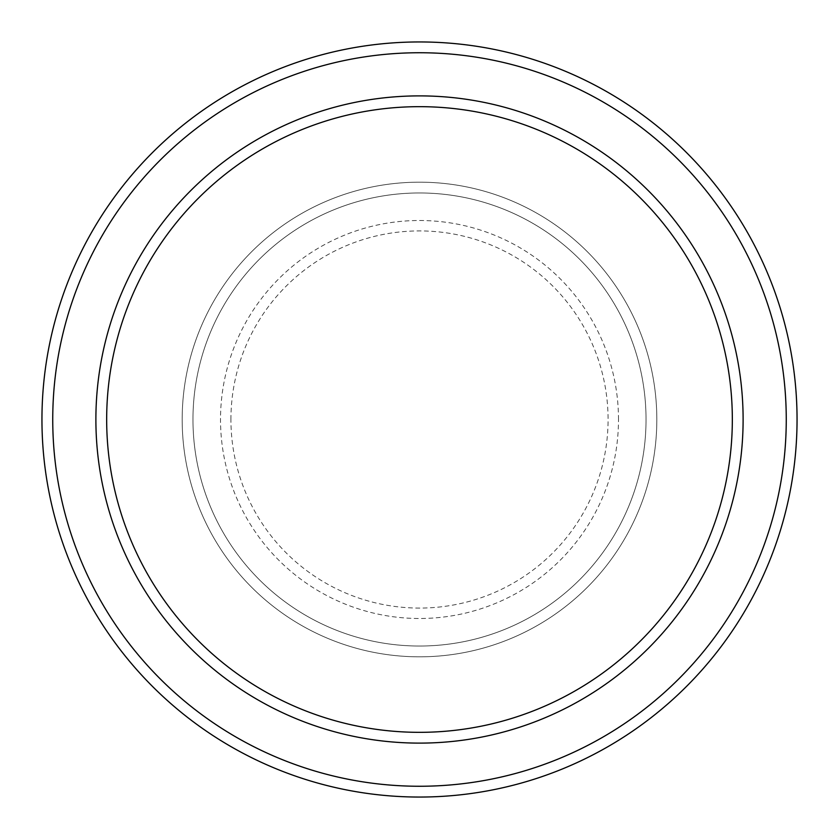 <?xml version="1.0" encoding="UTF-8"?>
<svg xmlns="http://www.w3.org/2000/svg" width="839" height="839" viewBox="0 0 839 839"><rect width="100%" height="100%" fill="white"/><g stroke="black" fill="none" stroke-linecap="round" stroke-linejoin="round"><path stroke-width="0.63" stroke-dasharray="4.2 3.15" d="M182.178 419.5A237.322 237.322 0 0 0 419.5 656.822A237.322 237.322 0 0 0 656.822 419.5A237.322 237.322 0 0 0 419.5 182.178A237.322 237.322 0 0 0 182.178 419.5A237.322 237.322 0 0 0 419.5 656.822A237.322 237.322 0 0 0 656.822 419.5A237.322 237.322 0 0 0 419.5 182.178A237.322 237.322 0 0 0 182.178 419.5A237.322 237.322 0 0 0 419.5 656.822A237.322 237.322 0 0 0 656.822 419.5A237.322 237.322 0 0 0 419.5 182.178A237.322 237.322 0 0 0 182.178 419.5A237.322 237.322 0 0 0 419.5 656.822A237.322 237.322 0 0 0 656.822 419.5A237.322 237.322 0 0 0 419.5 182.178A237.322 237.322 0 0 0 182.178 419.5A237.322 237.322 0 0 0 419.5 656.822A237.322 237.322 0 0 0 656.822 419.5A237.322 237.322 0 0 0 419.5 182.178A237.322 237.322 0 0 0 182.178 419.5A237.322 237.322 0 0 0 419.5 656.822A237.322 237.322 0 0 0 656.822 419.5A237.322 237.322 0 0 0 419.5 182.178A237.322 237.322 0 0 0 182.178 419.5A237.322 237.322 0 0 0 419.5 656.822A237.322 237.322 0 0 0 656.822 419.5A237.322 237.322 0 0 0 419.5 182.178A237.322 237.322 0 0 0 182.178 419.5A237.322 237.322 0 0 0 419.5 656.822A237.322 237.322 0 0 0 656.822 419.5A237.322 237.322 0 0 0 419.5 182.178A237.322 237.322 0 0 0 182.178 419.5M192.97 419.5A226.53 226.53 0 0 0 419.5 646.03A226.53 226.53 0 0 0 646.03 419.5A226.53 226.53 0 0 0 419.5 192.97A226.53 226.53 0 0 0 192.97 419.5A226.53 226.53 0 0 0 419.5 646.03A226.53 226.53 0 0 0 646.03 419.5A226.53 226.53 0 0 0 419.5 192.97A226.53 226.53 0 0 0 192.97 419.5A226.53 226.53 0 0 0 419.5 646.03A226.53 226.53 0 0 0 646.03 419.5A226.53 226.53 0 0 0 419.5 192.97A226.53 226.53 0 0 0 192.97 419.5A226.53 226.53 0 0 0 419.5 646.03A226.53 226.53 0 0 0 646.03 419.5A226.53 226.53 0 0 0 419.5 192.97A226.53 226.53 0 0 0 192.97 419.5A226.53 226.53 0 0 0 419.5 646.03A226.53 226.53 0 0 0 646.03 419.5A226.53 226.53 0 0 0 419.5 192.97A226.53 226.53 0 0 0 192.97 419.5M106.668 419.5A312.832 312.832 0 0 1 419.5 106.668A312.832 312.832 0 0 1 732.332 419.5A312.832 312.832 0 0 1 419.5 732.332A312.832 312.832 0 0 1 106.668 419.5A312.832 312.832 0 0 0 419.5 732.332A312.832 312.832 0 0 0 732.332 419.5A312.832 312.832 0 0 1 419.5 732.332A312.832 312.832 0 0 1 106.668 419.5A312.832 312.832 0 0 1 419.5 106.668A312.832 312.832 0 0 1 732.332 419.5A312.832 312.832 0 0 0 419.5 106.668A312.832 312.832 0 0 0 106.668 419.5M743.113 419.5A323.613 323.613 0 0 0 419.5 95.887A323.613 323.613 0 0 0 95.887 419.5A323.613 323.613 0 0 0 419.5 743.113A323.613 323.613 0 0 0 743.113 419.5A323.613 323.613 0 0 0 419.5 95.887A323.613 323.613 0 0 0 95.887 419.5A323.613 323.613 0 0 0 419.5 743.113A323.613 323.613 0 0 0 743.113 419.5A323.613 323.613 0 0 0 419.5 95.887A323.613 323.613 0 0 0 95.887 419.5A323.613 323.613 0 0 0 419.5 743.113A323.613 323.613 0 0 0 743.113 419.5A323.613 323.613 0 0 1 419.5 743.113A323.613 323.613 0 0 1 95.887 419.5A323.613 323.613 0 0 0 419.5 743.113A323.613 323.613 0 0 0 743.113 419.5A323.613 323.613 0 0 0 419.5 95.887A323.613 323.613 0 0 0 95.887 419.5A323.613 323.613 0 0 1 419.5 95.887A323.613 323.613 0 0 1 743.113 419.5M797.05 419.5A377.55 377.55 0 0 0 419.5 41.95A377.55 377.55 0 0 0 41.95 419.5A377.55 377.55 0 0 0 419.5 797.05A377.55 377.55 0 0 0 797.05 419.5M230.924 419.5A188.576 188.576 0 0 1 419.5 230.924A188.576 188.576 0 0 1 608.076 419.5A188.576 188.576 0 0 1 419.5 608.076A188.576 188.576 0 0 1 230.924 419.5M618.49 419.5A198.99 198.99 0 0 0 419.5 220.51A198.99 198.99 0 0 0 220.51 419.5A198.99 198.99 0 0 0 419.5 618.49A198.99 198.99 0 0 0 618.49 419.5"/><path stroke-width="1.26" d="M732.332 419.5A312.832 312.832 0 0 0 419.5 106.668A312.832 312.832 0 0 0 106.668 419.5A312.832 312.832 0 0 0 419.5 732.332A312.832 312.832 0 0 0 732.332 419.5M95.887 419.5A323.613 323.613 0 0 1 419.5 95.887A323.613 323.613 0 0 1 743.113 419.5A323.613 323.613 0 0 1 419.5 743.113A323.613 323.613 0 0 1 95.887 419.5M786.258 419.5A366.758 366.758 0 0 0 419.5 52.742A366.758 366.758 0 0 0 52.742 419.5A366.758 366.758 0 0 0 419.5 786.258A366.758 366.758 0 0 0 786.258 419.5M41.95 419.5A377.55 377.55 0 0 1 419.5 41.95A377.55 377.55 0 0 1 797.05 419.5A377.55 377.55 0 0 1 419.5 797.05A377.55 377.55 0 0 1 41.95 419.5"/></g></svg>
